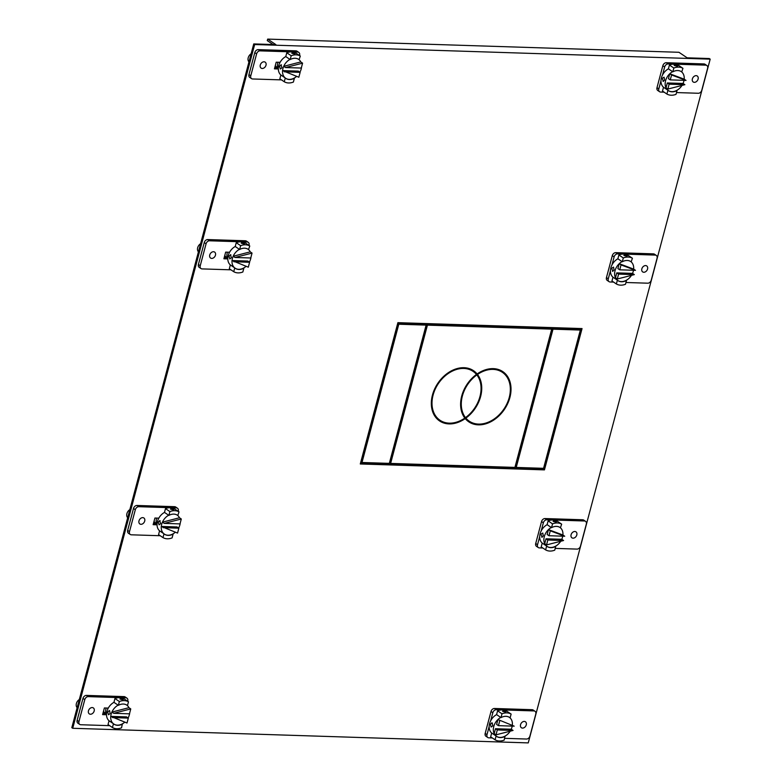 <?xml version="1.0" encoding="UTF-8"?>
<svg xmlns="http://www.w3.org/2000/svg" width="782" height="782" viewBox="0 0 782 782"><rect width="100%" height="100%" fill="white"/><g stroke="black" fill="none" stroke-linecap="round" stroke-linejoin="round"><path stroke-width="1.17" d="M687.143 57.819L709.274 58.533L710.183 59.149L254.658 44.535L72.726 728.286L71.817 727.68L253.749 43.919L275.88 44.633L267.679 39.1L678.942 52.286L687.143 57.819M274.893 67.105L278.441 67.223M106.616 712.989L103.068 712.881M157.153 523.06L153.604 522.943M227.904 257.151L224.356 257.043M360.443 463.394L543.539 469.268L580.987 328.538M710.183 59.149L528.251 742.9L72.726 728.286M274.736 67.692L278.382 67.809L274.736 67.692M106.547 713.575L102.911 713.458L106.547 713.575M157.084 523.647L153.448 523.529L157.084 523.647M227.836 257.737L224.199 257.62L227.836 257.737M582.052 328.577L397.891 322.663L360.287 463.98L544.448 469.884L582.052 328.577M253.749 43.919L254.658 44.535M267.679 39.1L267.268 40.615L273.084 44.545M544.448 469.884L543.539 469.268M298.783 52.394L296.965 51.162A3.324 2.473 124 0 0 295.919 50.84L258.255 49.628A3.324 2.473 124 0 0 254.795 52.629L248.95 74.573A3.324 2.473 124 0 0 249.732 77.418L251.56 78.64A3.324 2.473 -56 0 1 250.778 75.795L256.613 53.86A3.324 2.473 -56 0 1 260.074 50.859L297.747 52.071A3.324 2.473 -56 0 1 298.783 52.394A3.324 2.473 -56 0 1 299.565 55.239L299.496 55.493M291.197 55.747A15.161 11.251 -56 0 1 296.036 54.848A15.161 11.251 -56 0 1 300.308 56.04L295.889 53.059A15.161 11.251 124 0 0 291.618 51.866A15.161 11.251 124 0 0 286.779 52.765L285.772 56.568L290.19 59.549L291.197 55.747L286.779 52.765M284.277 81.768L279.858 78.787L280.865 74.994L285.283 77.975A11.476 8.514 124 0 0 285.88 78.425A11.476 8.514 124 0 0 289.467 79.539A11.476 8.514 124 0 0 294.394 78.259L293.387 82.061A15.161 11.251 -56 0 1 288.558 82.96A15.161 11.251 -56 0 1 284.277 81.768L285.283 77.975M281.5 79.891L252.596 78.972A3.324 2.473 -56 0 1 251.56 78.64M264.033 61.788A3.607 2.678 124 0 0 260.543 64.32A3.607 2.678 124 0 0 261.129 68.122A3.607 2.678 124 0 0 262.253 68.474A3.607 2.678 124 0 0 265.743 65.942A3.607 2.678 124 0 0 265.157 62.14A3.607 2.678 124 0 0 264.033 61.788M280.103 62.316L276.202 62.198L274.433 68.845L278.333 68.972M295.293 53.401L294.804 54.017L291.774 53.284L292.341 52.365L295.293 53.401L294.804 54.017M291.774 53.284L292.341 52.365M300.308 56.04L299.076 59.686M299.301 59.843A11.476 8.514 124 0 0 298.704 59.393A11.476 8.514 124 0 0 295.127 58.269A11.476 8.514 124 0 0 290.19 59.549M251.13 53.763A5.327 3.949 124 0 0 248.207 57.78A5.327 3.949 124 0 0 248.744 61.651L248.959 61.934M662.501 75.043L664.661 66.949A3.324 2.473 -56 0 1 668.121 63.948L674.25 64.144A15.161 11.251 124 0 0 669.412 65.043L668.405 68.836L672.823 71.817L673.84 68.024A15.161 11.251 -56 0 1 678.668 67.125A15.161 11.251 -56 0 1 682.95 68.317L678.522 65.336A15.161 11.251 124 0 0 674.25 64.144L705.784 65.15A3.324 2.473 -56 0 1 706.82 65.483L705.002 64.251A3.324 2.473 124 0 0 703.966 63.929L666.293 62.716A3.324 2.473 124 0 0 662.833 65.717L656.997 87.662A3.324 2.473 124 0 0 657.779 90.507L659.597 91.729A3.324 2.473 -56 0 1 658.815 88.884L660.976 80.79M706.82 65.483A3.324 2.473 -56 0 1 707.602 68.327L701.767 90.262A3.324 2.473 -56 0 1 698.306 93.263L676.498 92.569M664.133 92.168L660.643 92.061A3.324 2.473 -56 0 1 659.597 91.729M666.909 94.045L662.491 91.064L663.507 87.261L667.926 90.243A11.476 8.514 124 0 0 668.512 90.692A11.476 8.514 124 0 0 672.1 91.817A11.476 8.514 124 0 0 677.036 90.536L676.019 94.339A15.161 11.251 -56 0 1 671.191 95.228A15.161 11.251 -56 0 1 666.909 94.045L667.926 90.243M694.348 82.335A3.607 2.678 124 0 0 697.837 79.803A3.607 2.678 124 0 0 697.251 76.001A3.607 2.678 124 0 0 696.127 75.649A3.607 2.678 124 0 0 692.637 78.18A3.607 2.678 124 0 0 693.223 81.983A3.607 2.678 124 0 0 694.348 82.335M673.84 68.024L669.412 65.043M677.926 65.668L677.437 66.294L677.926 65.668L674.983 64.632L674.416 65.561L677.437 66.294M674.416 65.561L674.045 64.994M682.95 68.317L681.708 71.964M681.933 72.11A11.476 8.514 124 0 0 681.347 71.661A11.476 8.514 124 0 0 677.759 70.546A11.476 8.514 124 0 0 672.823 71.817M668.405 68.836A11.476 8.514 124 0 0 661.396 77.907A11.476 8.514 124 0 0 663.507 87.261M662.98 81.279L664.592 80.057L664.074 77.183L662.129 78.396L663.449 81.445M684.035 80.331A11.476 8.514 -56 0 1 683.81 81.318A11.476 8.514 -56 0 1 683.057 83.449L667.31 82.951L666 87.848A11.476 8.514 -56 0 1 665.59 80.732A11.476 8.514 -56 0 1 669.754 73.762A11.476 8.514 -56 0 1 672.598 71.67M682.002 85.424A11.476 8.514 -56 0 1 668.405 90.614M667.691 90.086A11.476 8.514 -56 0 1 666 87.848L667.828 89.08L669.128 84.173L684.876 84.681L683.057 83.449M670.272 79.891L671.572 74.984L686.019 80.399L670.272 79.891L668.444 78.659L669.754 73.762L684.191 79.168A11.476 8.514 -56 0 0 681.23 71.582M669.128 84.173L667.31 82.951M684.876 84.681L667.828 89.08M686.019 80.399L684.191 79.168M671.572 74.984L669.754 73.762M285.772 56.568A11.476 8.514 124 0 0 278.763 65.629A11.476 8.514 124 0 0 280.865 74.994M281.442 64.906L279.497 66.128L280.347 69.011L281.95 67.78L280.973 64.75M285.059 77.819A11.476 8.514 -56 0 1 282.576 70.605A11.476 8.514 -56 0 1 282.957 68.464A11.476 8.514 -56 0 1 283.71 66.323A11.476 8.514 -56 0 1 289.966 59.393M298.597 59.315A11.476 8.514 -56 0 1 300.767 61.925L283.71 66.323L285.538 67.555L302.585 63.156L300.767 61.925M301.539 67.086A11.476 8.514 -56 0 1 301.178 69.041A11.476 8.514 -56 0 1 299.926 72.188M282.576 70.605L298.323 71.113L300.141 72.345L298.841 77.242L282.576 70.605M302.585 63.156L301.285 68.054L285.538 67.555M296.593 76.401A11.476 8.514 -56 0 1 285.762 78.347M284.394 71.836L300.141 72.345M278.03 62.257A8.074 5.992 124 0 0 277.727 63.205A8.074 5.992 124 0 0 277.649 67.193M275.332 65.453A6.559 4.868 124 0 0 276.672 67.056L276.848 67.174M114.954 698.541L119.372 701.522A15.161 11.251 -56 0 1 124.211 700.623A15.161 11.251 -56 0 1 128.483 701.806L124.064 698.834A15.161 11.251 124 0 0 119.783 697.642L125.922 697.837A3.324 2.473 -56 0 1 126.958 698.16L125.13 696.928A3.324 2.473 124 0 0 124.094 696.606L86.431 695.403A3.324 2.473 124 0 0 82.97 698.394L77.125 720.339A3.324 2.473 124 0 0 77.907 723.184L79.735 724.415A3.324 2.473 -56 0 1 78.953 721.571L84.788 699.626A3.324 2.473 -56 0 1 88.249 696.625L119.783 697.642A15.161 11.251 124 0 0 114.954 698.541L113.947 702.334L118.365 705.315A11.476 8.514 124 0 1 123.302 704.035A11.476 8.514 124 0 1 126.88 705.159A11.476 8.514 124 0 1 127.476 705.608L127.251 705.452M112.452 727.534L113.458 723.741L109.04 720.76L108.033 724.562L112.452 727.534A15.161 11.251 -56 0 0 116.723 728.726A15.161 11.251 -56 0 0 121.562 727.827L122.344 723.878M109.676 725.667L80.771 724.738A3.324 2.473 -56 0 1 79.735 724.415M127.671 701.259L127.74 701.004A3.324 2.473 -56 0 0 126.958 698.16M92.208 707.563A3.607 2.678 124 0 0 88.718 710.085A3.607 2.678 124 0 0 89.304 713.888A3.607 2.678 124 0 0 90.429 714.24A3.607 2.678 124 0 0 93.918 711.718A3.607 2.678 124 0 0 93.332 707.915A3.607 2.678 124 0 0 92.208 707.563M106.508 714.748L102.598 714.621L104.377 707.964L108.278 708.091M113.458 723.741A11.476 8.514 124 0 0 114.055 724.191A11.476 8.514 124 0 0 117.642 725.315A11.476 8.514 124 0 0 122.569 724.034M122.979 699.792L123.468 699.167L120.516 698.131L119.949 699.059L122.979 699.792L123.468 699.167M120.516 698.131L119.949 699.059M127.476 705.608L128.483 701.806M119.372 701.522L118.365 705.315M79.305 699.528A5.327 3.949 124 0 0 76.382 703.546A5.327 3.949 124 0 0 76.919 707.417L77.135 707.7M490.676 720.818L492.826 712.715A3.324 2.473 -56 0 1 496.296 709.714L502.425 709.909A15.161 11.251 124 0 0 497.587 710.809L502.015 713.79A15.161 11.251 -56 0 1 506.844 712.891A15.161 11.251 -56 0 1 511.125 714.083L506.697 711.102A15.161 11.251 124 0 0 502.425 709.909L533.959 710.926A3.324 2.473 -56 0 1 534.996 711.249L533.177 710.017A3.324 2.473 124 0 0 532.131 709.694L494.468 708.482A3.324 2.473 124 0 0 491.008 711.483L485.172 733.428A3.324 2.473 124 0 0 485.954 736.273L487.773 737.504A3.324 2.473 -56 0 1 486.99 734.66L489.151 726.556M534.996 711.249A3.324 2.473 -56 0 1 535.778 714.093L529.942 736.038A3.324 2.473 -56 0 1 526.482 739.029L504.664 738.335M487.773 737.504A3.324 2.473 -56 0 0 488.818 737.827L492.308 737.934M495.084 739.811L496.101 736.009L491.683 733.027L490.666 736.83L495.084 739.811A15.161 11.251 -56 0 0 499.366 741.004A15.161 11.251 -56 0 0 504.194 740.104L504.977 736.155M497.587 710.809L496.58 714.611L500.998 717.593A11.476 8.514 124 0 1 505.934 716.312A11.476 8.514 124 0 1 509.522 717.426A11.476 8.514 124 0 1 510.108 717.886L509.884 717.729M522.523 728.101A3.607 2.678 124 0 0 526.012 725.569A3.607 2.678 124 0 0 525.426 721.766A3.607 2.678 124 0 0 524.302 721.415A3.607 2.678 124 0 0 520.812 723.946A3.607 2.678 124 0 0 521.399 727.749A3.607 2.678 124 0 0 522.523 728.101M506.101 711.444L505.612 712.06L502.582 711.327L503.149 710.408L506.101 711.444L505.612 712.06M502.582 711.327L503.149 710.408M510.108 717.886L511.125 714.083M502.015 713.79L500.998 717.593M496.101 736.009A11.476 8.514 124 0 0 496.687 736.458A11.476 8.514 124 0 0 500.275 737.582A11.476 8.514 124 0 0 505.211 736.302M496.58 714.611A11.476 8.514 124 0 0 489.571 723.673A11.476 8.514 124 0 0 491.683 733.027M492.768 725.823L491.155 727.055L490.304 724.161L492.249 722.949L492.768 725.823M512.21 726.107A11.476 8.514 -56 0 1 511.985 727.084A11.476 8.514 -56 0 1 511.233 729.225L495.485 728.716L494.175 733.624A11.476 8.514 -56 0 1 493.765 726.498A11.476 8.514 -56 0 1 497.929 719.528L496.619 724.435L498.447 725.657L514.194 726.165L497.929 719.528A11.476 8.514 -56 0 1 500.773 717.436M510.177 731.19A11.476 8.514 -56 0 1 496.58 736.38M495.866 735.862A11.476 8.514 -56 0 1 494.175 733.624L496.003 734.845L513.051 730.447L497.303 729.948L496.003 734.845M511.233 729.225L513.051 730.447M495.485 728.716L497.303 729.948M491.751 722.793L492.249 722.949M509.405 717.358A11.476 8.514 -56 0 1 512.366 724.934M497.929 719.528L514.194 726.165M499.747 720.76L498.447 725.657M113.947 702.334A11.476 8.514 124 0 0 106.939 711.405A11.476 8.514 124 0 0 109.04 720.76M107.662 711.894L109.617 710.682L110.125 713.555L108.522 714.777L107.662 711.894M109.118 710.515L109.617 710.682M113.234 723.585A11.476 8.514 -56 0 1 110.751 716.38L127.016 723.018L128.316 718.111L126.498 716.879L110.751 716.38A11.476 8.514 -56 0 1 111.132 714.23A11.476 8.514 -56 0 1 111.885 712.089A11.476 8.514 -56 0 1 118.131 705.159M126.772 705.081A11.476 8.514 -56 0 1 128.942 707.69L111.885 712.089L113.713 713.321L129.46 713.829L130.76 708.922L128.942 707.69M129.714 712.861A11.476 8.514 -56 0 1 129.353 714.816A11.476 8.514 -56 0 1 128.101 717.964M113.713 713.321L130.76 708.922M124.768 722.177A11.476 8.514 -56 0 1 113.937 724.112M128.316 718.111L112.569 717.602M106.205 708.023A8.074 5.992 124 0 0 105.902 708.971A8.074 5.992 124 0 0 105.824 712.969M103.507 711.219A6.559 4.868 124 0 0 104.847 712.822L105.023 712.94M248.246 242.322L246.428 241.091A3.324 2.473 124 0 0 245.382 240.768L207.719 239.566A3.324 2.473 124 0 0 204.258 242.567L198.413 264.502A3.324 2.473 124 0 0 199.195 267.346L201.023 268.578A3.324 2.473 -56 0 1 200.241 265.733L206.077 243.789A3.324 2.473 -56 0 1 209.537 240.788L247.21 242A3.324 2.473 -56 0 1 248.246 242.322A3.324 2.473 -56 0 1 249.028 245.167L248.959 245.421M240.66 245.685A15.161 11.251 -56 0 1 245.499 244.786A15.161 11.251 -56 0 1 249.771 245.978L245.353 242.997A15.161 11.251 124 0 0 241.081 241.804A15.161 11.251 124 0 0 236.242 242.703L235.235 246.496L239.654 249.478L240.66 245.685L236.242 242.703M233.74 271.706L229.322 268.725L230.328 264.922L234.747 267.903A11.476 8.514 124 0 0 235.343 268.353A11.476 8.514 124 0 0 238.93 269.477A11.476 8.514 124 0 0 243.857 268.197L242.85 271.989A15.161 11.251 -56 0 1 238.021 272.889A15.161 11.251 -56 0 1 233.74 271.706L234.747 267.903M230.964 269.829L202.059 268.9A3.324 2.473 -56 0 1 201.023 268.578M213.496 251.726A3.607 2.678 124 0 0 210.006 254.248A3.607 2.678 124 0 0 210.593 258.05A3.607 2.678 124 0 0 211.717 258.412A3.607 2.678 124 0 0 215.206 255.88A3.607 2.678 124 0 0 214.62 252.078A3.607 2.678 124 0 0 213.496 251.726M229.566 252.254L225.666 252.127L223.896 258.783L227.797 258.91M244.756 243.329L244.267 243.955L241.237 243.222L241.804 242.293L244.756 243.329L244.267 243.955M241.237 243.222L241.804 242.293M249.771 245.978L248.539 249.614M248.764 249.771A11.476 8.514 124 0 0 248.168 249.321A11.476 8.514 124 0 0 244.59 248.197A11.476 8.514 124 0 0 239.654 249.478M200.593 243.691A5.327 3.949 124 0 0 197.67 247.708A5.327 3.949 124 0 0 198.208 251.579L198.423 251.872M235.235 246.496A11.476 8.514 124 0 0 228.227 255.567A11.476 8.514 124 0 0 230.328 264.922M230.905 254.844L228.96 256.056L229.81 258.94L231.413 257.718L230.436 254.678M234.522 267.747A11.476 8.514 -56 0 1 232.039 260.543A11.476 8.514 -56 0 1 232.42 258.392A11.476 8.514 -56 0 1 233.173 256.252A11.476 8.514 -56 0 1 239.429 249.331M248.06 249.243A11.476 8.514 -56 0 1 250.23 251.853L233.173 256.252L235.001 257.483L252.048 253.085L250.23 251.853M251.002 257.024A11.476 8.514 -56 0 1 250.641 258.979A11.476 8.514 -56 0 1 249.39 262.126M232.039 260.543L247.786 261.041L249.605 262.273L248.305 267.18L232.039 260.543M252.048 253.085L250.748 257.992L235.001 257.483M246.056 266.339A11.476 8.514 -56 0 1 235.226 268.275M233.857 261.765L249.605 262.273M227.494 252.185A8.074 5.992 124 0 0 227.191 253.133A8.074 5.992 124 0 0 227.112 257.131M224.796 255.382A6.559 4.868 124 0 0 226.135 256.985L226.311 257.102M611.964 264.981L614.124 256.877A3.324 2.473 -56 0 1 617.584 253.876L623.713 254.072A15.161 11.251 124 0 0 618.875 254.971L617.868 258.774L622.286 261.755L623.303 257.952A15.161 11.251 -56 0 1 628.132 257.053A15.161 11.251 -56 0 1 632.413 258.246L627.985 255.264A15.161 11.251 124 0 0 623.713 254.072L655.248 255.088A3.324 2.473 -56 0 1 656.284 255.411L654.466 254.179A3.324 2.473 124 0 0 653.42 253.857L615.757 252.645A3.324 2.473 124 0 0 612.296 255.646L606.461 277.59A3.324 2.473 124 0 0 607.243 280.435L609.061 281.667A3.324 2.473 -56 0 1 608.279 278.822L610.439 270.719M656.284 255.411A3.324 2.473 -56 0 1 657.066 258.255L651.23 280.2A3.324 2.473 -56 0 1 647.77 283.192L625.962 282.498M613.596 282.097L610.107 281.989A3.324 2.473 -56 0 1 609.061 281.667M616.372 283.974L611.954 280.992L612.971 277.199L617.389 280.171A11.476 8.514 124 0 0 617.976 280.63A11.476 8.514 124 0 0 621.563 281.745A11.476 8.514 124 0 0 626.499 280.464L625.483 284.267A15.161 11.251 -56 0 1 620.654 285.166A15.161 11.251 -56 0 1 616.372 283.974L617.389 280.171M643.811 272.263A3.607 2.678 124 0 0 647.301 269.731A3.607 2.678 124 0 0 646.714 265.929A3.607 2.678 124 0 0 645.59 265.577A3.607 2.678 124 0 0 642.1 268.109A3.607 2.678 124 0 0 642.687 271.911A3.607 2.678 124 0 0 643.811 272.263M623.303 257.952L618.875 254.971M626.9 256.222L627.389 255.606L624.437 254.57L623.88 255.489L626.9 256.222L627.389 255.606M624.437 254.57L623.88 255.489M632.413 258.246L631.172 261.892M631.397 262.048A11.476 8.514 124 0 0 630.81 261.589A11.476 8.514 124 0 0 627.223 260.474A11.476 8.514 124 0 0 622.286 261.755M617.868 258.774A11.476 8.514 124 0 0 610.859 267.835A11.476 8.514 124 0 0 612.971 277.199M612.443 271.217L614.056 269.986L613.538 267.112L611.592 268.334L612.912 271.374M633.498 270.269A11.476 8.514 -56 0 1 633.273 271.246A11.476 8.514 -56 0 1 632.521 273.387L616.773 272.879L615.463 277.786A11.476 8.514 -56 0 1 615.053 270.66A11.476 8.514 -56 0 1 619.217 263.69A11.476 8.514 -56 0 1 622.061 261.599M631.465 275.352A11.476 8.514 -56 0 1 617.868 280.552M617.154 280.024A11.476 8.514 -56 0 1 615.463 277.786L617.291 279.008L618.591 274.111L634.339 274.609L632.521 273.387M619.735 269.819L621.035 264.922L635.483 270.328L619.735 269.819L617.907 268.597L619.217 263.69L633.655 269.096A11.476 8.514 -56 0 0 630.693 261.52M618.591 274.111L616.773 272.879M634.339 274.609L617.291 279.008M635.483 270.328L633.655 269.096M621.035 264.922L619.217 263.69M177.494 508.232L175.667 507A3.324 2.473 124 0 0 174.63 506.677L136.967 505.465A3.324 2.473 124 0 0 133.507 508.466L127.662 530.411A3.324 2.473 124 0 0 128.444 533.256L130.271 534.477A3.324 2.473 -56 0 1 129.489 531.633L135.325 509.698A3.324 2.473 -56 0 1 138.785 506.697L176.458 507.899A3.324 2.473 -56 0 1 177.494 508.232A3.324 2.473 -56 0 1 178.276 511.076L178.208 511.33M169.909 511.584A15.161 11.251 -56 0 1 174.748 510.685A15.161 11.251 -56 0 1 179.019 511.878L174.601 508.896A15.161 11.251 124 0 0 170.32 507.704A15.161 11.251 124 0 0 165.491 508.603L164.484 512.406L168.902 515.387L169.909 511.584L165.491 508.603M162.988 537.605L158.57 534.624L159.577 530.831L163.995 533.803A11.476 8.514 124 0 0 164.591 534.262A11.476 8.514 124 0 0 168.179 535.377A11.476 8.514 124 0 0 173.105 534.096L172.099 537.899A15.161 11.251 -56 0 1 167.27 538.798A15.161 11.251 -56 0 1 162.988 537.605L163.995 533.803M160.212 535.729L131.308 534.81A3.324 2.473 -56 0 1 130.271 534.477M142.744 517.625A3.607 2.678 124 0 0 139.255 520.157A3.607 2.678 124 0 0 139.841 523.96A3.607 2.678 124 0 0 140.965 524.311A3.607 2.678 124 0 0 144.455 521.78A3.607 2.678 124 0 0 143.868 517.977A3.607 2.678 124 0 0 142.744 517.625M158.814 518.153L154.914 518.036L153.135 524.683L157.045 524.81M174.005 509.238L173.516 509.854L170.486 509.121L171.053 508.202L174.005 509.238L173.516 509.854M170.486 509.121L171.053 508.202M179.019 511.878L177.788 515.524M178.013 515.68A11.476 8.514 124 0 0 177.416 515.23A11.476 8.514 124 0 0 173.839 514.106A11.476 8.514 124 0 0 168.902 515.387M129.841 509.6A5.327 3.949 124 0 0 126.919 513.618A5.327 3.949 124 0 0 127.456 517.489L127.671 517.772M164.484 512.406A11.476 8.514 124 0 0 157.475 521.467A11.476 8.514 124 0 0 159.577 530.831M160.154 520.744L158.199 521.965L159.059 524.849L160.662 523.617L159.655 520.587M163.77 533.656A11.476 8.514 -56 0 1 161.287 526.442A11.476 8.514 -56 0 1 161.669 524.292A11.476 8.514 -56 0 1 162.421 522.161A11.476 8.514 -56 0 1 168.677 515.23M177.309 515.152A11.476 8.514 -56 0 1 179.479 517.762L162.421 522.161L164.249 523.393L181.297 518.994L179.479 517.762M180.251 522.923A11.476 8.514 -56 0 1 179.889 524.878A11.476 8.514 -56 0 1 178.638 528.026M161.287 526.442L177.035 526.951L178.853 528.182L177.553 533.08L161.287 526.442M181.297 518.994L179.997 523.891L164.249 523.393M175.305 532.239A11.476 8.514 -56 0 1 164.474 534.184M163.106 527.674L178.853 528.182M156.742 518.095A8.074 5.992 124 0 0 156.439 519.033A8.074 5.992 124 0 0 156.361 523.031M154.044 521.291A6.559 4.868 124 0 0 155.383 522.894L155.559 523.011M541.212 530.88L543.363 522.787A3.324 2.473 -56 0 1 546.833 519.786L552.962 519.981A15.161 11.251 124 0 0 548.123 520.88L547.117 524.673L551.535 527.654L552.551 523.862A15.161 11.251 -56 0 1 557.38 522.962A15.161 11.251 -56 0 1 561.662 524.155L557.234 521.174A15.161 11.251 124 0 0 552.962 519.981L584.496 520.988A3.324 2.473 -56 0 1 585.532 521.32L583.714 520.089A3.324 2.473 124 0 0 582.668 519.766L545.005 518.554A3.324 2.473 124 0 0 541.545 521.555L535.709 543.5A3.324 2.473 124 0 0 536.491 546.344L538.309 547.566A3.324 2.473 -56 0 1 537.527 544.722L539.688 536.628M585.532 521.32A3.324 2.473 -56 0 1 586.314 524.165L580.479 546.1A3.324 2.473 -56 0 1 577.018 549.101L555.21 548.397M542.845 548.006L539.355 547.889A3.324 2.473 -56 0 1 538.309 547.566M545.621 549.883L541.203 546.901L542.219 543.099L546.638 546.08A11.476 8.514 124 0 0 547.224 546.53A11.476 8.514 124 0 0 550.811 547.654A11.476 8.514 124 0 0 555.748 546.374L554.731 550.166A15.161 11.251 -56 0 1 549.902 551.066A15.161 11.251 -56 0 1 545.621 549.883L546.638 546.08M573.059 538.172A3.607 2.678 124 0 0 576.549 535.641A3.607 2.678 124 0 0 575.963 531.838A3.607 2.678 124 0 0 574.838 531.486A3.607 2.678 124 0 0 571.349 534.018A3.607 2.678 124 0 0 571.935 537.821A3.607 2.678 124 0 0 573.059 538.172M552.551 523.862L548.123 520.88M556.149 522.132L556.637 521.506L553.685 520.47L553.118 521.399L556.149 522.132L556.637 521.506M553.685 520.47L553.118 521.399M561.662 524.155L560.42 527.791M560.645 527.948A11.476 8.514 124 0 0 560.059 527.498A11.476 8.514 124 0 0 556.471 526.374A11.476 8.514 124 0 0 551.535 527.654M547.117 524.673A11.476 8.514 124 0 0 540.108 533.744A11.476 8.514 124 0 0 542.219 543.099M541.691 537.117L543.304 535.895L542.786 533.021L540.841 534.233L542.161 537.283M562.747 536.169A11.476 8.514 -56 0 1 562.522 537.156A11.476 8.514 -56 0 1 561.769 539.287L546.022 538.788L544.712 543.686A11.476 8.514 -56 0 1 544.301 536.569A11.476 8.514 -56 0 1 548.465 529.6A11.476 8.514 -56 0 1 551.31 527.508M560.714 541.261A11.476 8.514 -56 0 1 547.117 546.452M546.403 545.924A11.476 8.514 -56 0 1 544.712 543.686L546.54 544.917L547.84 540.01L563.587 540.518L561.769 539.287M548.984 535.729L550.284 530.822L564.731 536.237L548.984 535.729L547.156 534.497L548.465 529.6L562.903 535.005A11.476 8.514 -56 0 0 559.941 527.42M547.84 540.01L546.022 538.788M563.587 540.518L546.54 544.917M564.731 536.237L562.903 535.005M550.284 530.822L548.465 529.6M397.882 323.611L361.089 461.879L361.998 462.494L389.328 463.374L426.122 325.107L425.213 324.491L397.882 323.611L398.791 324.227L361.998 462.494M398.791 324.227L426.122 325.107M516.228 467.44L543.558 468.32L580.342 330.053L579.433 329.437L552.102 328.557L515.309 466.834L516.228 467.44L553.011 329.173L552.102 328.557M580.342 330.053L553.011 329.173M427.422 325.146L426.513 324.53L389.719 462.797L390.629 463.413L427.422 325.146L551.711 329.134L550.802 328.518L426.513 324.53M502.308 371.294A30.332 22.502 -56 0 1 509.473 382.642M481.614 423.961A30.332 22.502 -56 0 1 468.408 421.576M452.338 423.023A30.332 22.502 -56 0 1 439.122 420.638M473.022 370.355A30.332 22.502 -56 0 1 476.199 373.346L477.108 373.962A30.332 22.502 124 0 0 473.481 370.658A30.332 22.502 124 0 0 432.456 395.027A30.332 22.502 124 0 0 439.572 420.951A30.332 22.502 124 0 0 465.231 418.585A30.332 22.502 124 0 0 468.858 421.889A30.332 22.502 124 0 0 509.893 397.52A30.332 22.502 124 0 0 502.767 371.597A30.332 22.502 124 0 0 477.108 373.962M551.711 329.134L514.918 467.401L390.629 463.413M464.664 418.204L465.231 418.585M480.607 396.572A30.332 22.502 124 0 0 477.509 374.461A29.511 21.896 -56 0 1 502.308 372.271A29.511 21.896 -56 0 1 509.238 397.491A29.511 21.896 -56 0 1 469.317 421.215A29.511 21.896 -56 0 1 465.886 418.116A30.332 22.502 124 0 0 480.607 396.572M465.143 417.393A30.332 22.502 -56 0 1 464.977 417.51L465.886 418.116M476.766 373.728A29.511 21.896 124 0 0 476.6 373.845A30.332 22.502 -56 0 1 480.187 381.704M476.6 373.845L477.509 374.461M464.977 417.51A29.511 21.896 124 0 0 468.408 420.599L469.317 421.215M502.308 372.271L501.399 371.655A29.511 21.896 124 0 0 489.102 368.909M464.831 418.087A29.511 21.896 -56 0 1 440.031 420.276A29.511 21.896 -56 0 1 433.101 395.057A29.511 21.896 -56 0 1 473.022 371.333A29.511 21.896 -56 0 1 476.453 374.431A30.332 22.502 124 0 0 461.732 395.975A30.332 22.502 124 0 0 464.831 418.087M473.022 371.333L472.113 370.717A29.511 21.896 124 0 0 459.816 367.97M431.957 409.289A29.511 21.896 124 0 0 439.122 419.66L440.031 420.276M461.243 410.227A29.511 21.896 124 0 0 464.576 417.011L465.495 417.627A29.511 21.896 -56 0 1 462.387 395.995A29.511 21.896 -56 0 1 476.854 374.92A29.511 21.896 -56 0 1 479.953 396.552A29.511 21.896 -56 0 1 465.495 417.627M476.287 374.549L476.854 374.92M256.613 53.86L254.795 52.629M258.255 49.628L260.074 50.859M297.747 52.071L295.919 50.84M248.95 74.573L250.778 75.795M666.293 62.716L668.121 63.948M705.784 65.15L703.966 63.929M664.661 66.949L662.833 65.717M656.997 87.662L658.815 88.884M84.788 699.626L82.97 698.394M86.431 695.403L88.249 696.625M125.922 697.837L124.094 696.606M77.125 720.339L78.953 721.571M494.468 708.482L496.296 709.714M533.959 710.926L532.131 709.694M492.826 712.715L491.008 711.483M485.172 733.428L486.99 734.66M206.077 243.789L204.258 242.567M207.719 239.566L209.537 240.788M247.21 242L245.382 240.768M198.413 264.502L200.241 265.733M615.757 252.645L617.584 253.876M655.248 255.088L653.42 253.857M614.124 256.877L612.296 255.646M606.461 277.59L608.279 278.822M135.325 509.698L133.507 508.466M136.967 505.465L138.785 506.697M176.458 507.899L174.63 506.677M127.662 530.411L129.489 531.633M545.005 518.554L546.833 519.786M584.496 520.988L582.668 519.766M543.363 522.787L541.545 521.555M535.709 543.5L537.527 544.722"/></g></svg>
